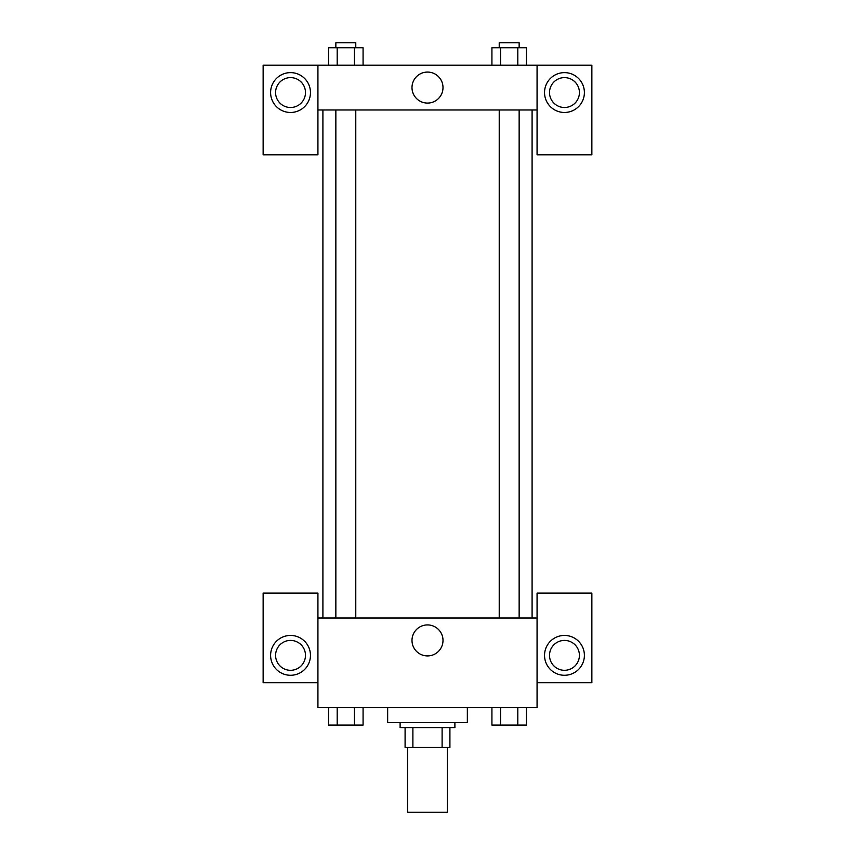<?xml version="1.0" encoding="UTF-8"?>
<svg xmlns="http://www.w3.org/2000/svg" width="855" height="855" viewBox="0 0 855 855"><rect width="100%" height="100%" fill="white"/><g stroke="black" fill="none" stroke-linecap="round" stroke-linejoin="round"><path stroke-width="1.28" d="M407.579 747.505L407.579 812.25L447.422 812.25L447.422 747.505M442.11 727.584L442.11 747.505L405.088 747.505L405.088 727.584M442.11 747.505L449.912 747.505L449.912 727.584L449.912 747.505M454.892 722.603L454.892 727.584L400.108 727.584L400.108 722.603M412.89 727.584L412.89 747.505M387.657 707.662L387.657 722.603L467.343 722.603L467.343 707.662M537.068 682.75L591.863 682.75L591.863 593.103L537.068 593.103L537.068 707.662L317.932 707.662L317.932 593.103L263.137 593.103L263.137 682.75L317.932 682.75M290.529 675.279A19.922 19.922 0 0 1 273.279 645.397A19.922 19.922 0 0 1 307.789 645.397A19.922 19.922 0 0 1 290.529 675.279M275.588 655.358A14.941 14.941 0 0 1 290.529 640.416A14.941 14.941 0 0 1 305.481 655.358A14.941 14.941 0 0 1 290.529 670.299A14.941 14.941 0 0 1 275.588 655.358M411.992 640.416A15.508 15.508 0 0 1 435.248 626.993A15.508 15.508 0 0 1 435.248 653.851A15.508 15.508 0 0 1 411.992 640.416M537.068 618.005L317.932 618.005M564.471 675.279A19.922 19.922 0 0 1 547.211 645.397A19.922 19.922 0 0 1 581.721 645.397A19.922 19.922 0 0 1 564.471 675.279M549.519 655.358A14.941 14.941 0 0 1 564.471 640.416A14.941 14.941 0 0 1 579.412 655.358A14.941 14.941 0 0 1 564.471 670.299A14.941 14.941 0 0 1 549.519 655.358M532.088 109.985L532.088 618.005M519.145 618.005L519.145 109.985M355.776 109.985L355.776 618.005M537.068 109.985L537.068 154.808L591.863 154.808L591.863 65.162L537.068 65.162L537.068 109.985L317.932 109.985L317.932 154.808L263.137 154.808L263.137 65.162L317.932 65.162L317.932 109.985M305.481 92.554A14.941 14.941 0 0 1 290.529 107.495A14.941 14.941 0 0 1 275.588 92.554A14.941 14.941 0 0 1 290.529 77.613A14.941 14.941 0 0 1 305.481 92.554M290.529 112.475A19.922 19.922 0 0 1 273.279 82.593A19.922 19.922 0 0 1 307.789 82.593A19.922 19.922 0 0 1 290.529 112.475M579.412 92.554A14.941 14.941 0 0 1 557 105.496A14.941 14.941 0 0 1 557 79.611A14.941 14.941 0 0 1 579.412 92.554M564.471 112.475A19.922 19.922 0 0 1 547.211 82.593A19.922 19.922 0 0 1 581.721 82.593A19.922 19.922 0 0 1 564.471 112.475M537.068 65.162L317.932 65.162M411.992 87.573A15.508 15.508 0 0 1 435.248 74.15A15.508 15.508 0 0 1 435.248 101.008A15.508 15.508 0 0 1 411.992 87.573M526.434 65.162L526.434 47.73L491.924 47.73L491.924 65.162M517.809 47.73L517.809 65.162M500.56 47.73L500.56 65.162M499.224 47.73L499.224 42.75L519.145 42.75L519.145 47.73M363.076 65.162L363.076 47.73L328.566 47.73L328.566 65.162M354.44 47.73L354.44 65.162M337.191 47.73L337.191 65.162M335.855 47.73L335.855 42.75L355.776 42.75L355.776 47.73M526.434 707.662L526.434 725.093L491.924 725.093L491.924 707.662M517.809 707.662L517.809 725.093M500.56 707.662L500.56 725.093M519.145 725.093L499.224 725.093M363.076 707.662L363.076 725.093L328.566 725.093L328.566 707.662M354.44 707.662L354.44 725.093M337.191 707.662L337.191 725.093M355.776 725.093L335.855 725.093M322.912 109.985L322.912 618.005M499.224 618.005L499.224 109.985M335.855 109.985L335.855 618.005"/></g></svg>
